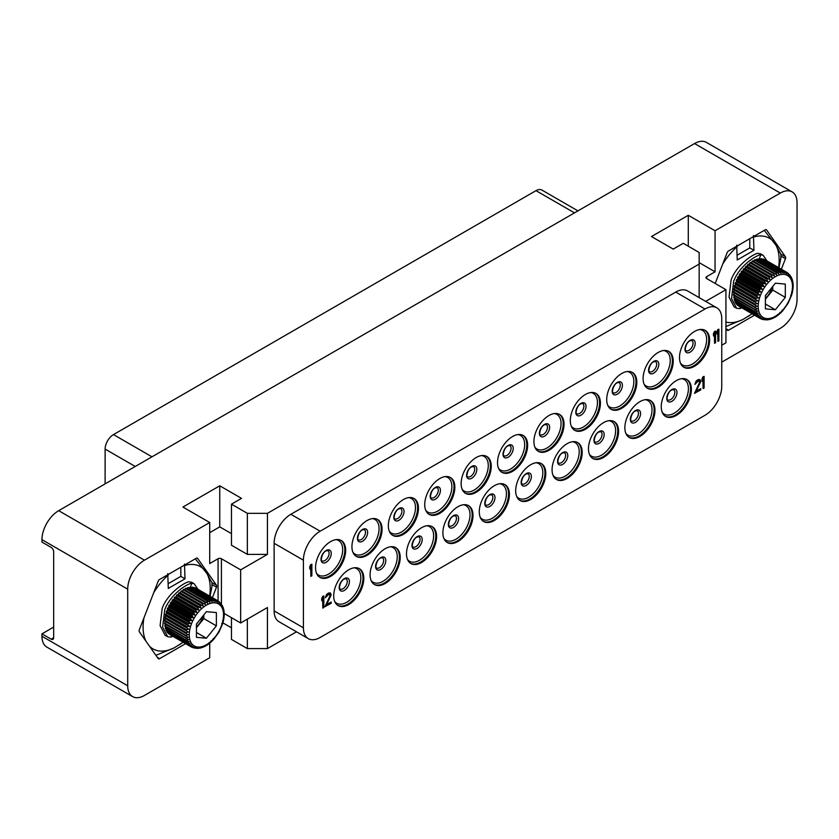 <?xml version="1.0" encoding="UTF-8"?>
<svg xmlns="http://www.w3.org/2000/svg" width="839" height="839" viewBox="0 0 839 839"><rect width="100%" height="100%" fill="white"/><g stroke="black" fill="none" stroke-linecap="round" stroke-linejoin="round"><path stroke-width="1.26" d="M494.339 520.484A21.3 12.302 -60 0 1 483.694 521.533A21.3 12.302 -60 0 1 480.422 504.47A21.3 12.302 -60 0 1 494.339 485.697A21.3 12.302 -60 0 1 504.994 484.648A21.3 12.302 -60 0 1 508.256 501.712A21.3 12.302 -60 0 1 494.339 520.484M274.133 543.284L274.133 610.907L303.414 627.813A23.66 13.665 120 0 0 308.312 638.647A23.66 13.665 120 0 0 320.141 637.472L705.012 415.274A23.66 13.665 120 0 0 721.75 386.286L721.75 318.663A23.66 13.665 120 0 0 716.852 307.829A23.66 13.665 120 0 0 705.012 309.004L320.141 531.202A23.66 13.665 120 0 0 303.414 560.19L274.133 543.284A23.66 13.665 -60 0 1 290.86 514.297L675.731 292.098L705.012 309.004M303.414 627.813L303.414 560.19M694.556 366.244A21.3 12.302 -60 0 1 683.911 367.304A21.3 12.302 -60 0 1 680.639 350.23A21.3 12.302 -60 0 1 694.556 331.468A21.3 12.302 -60 0 1 705.211 330.409A21.3 12.302 -60 0 1 708.473 347.472A21.3 12.302 -60 0 1 694.556 366.244M658.164 387.261A21.3 12.302 -60 0 1 647.509 388.31A21.3 12.302 -60 0 1 644.247 371.247A21.3 12.302 -60 0 1 658.164 352.474A21.3 12.302 -60 0 1 668.809 351.426A21.3 12.302 -60 0 1 672.07 368.489A21.3 12.302 -60 0 1 658.164 387.261M621.762 408.268A21.3 12.302 -60 0 1 611.117 409.327A21.3 12.302 -60 0 1 607.856 392.253A21.3 12.302 -60 0 1 621.762 373.491A21.3 12.302 -60 0 1 632.417 372.432A21.3 12.302 -60 0 1 635.679 389.506A21.3 12.302 -60 0 1 621.762 408.268M585.37 429.285A21.3 12.302 -60 0 1 574.725 430.334A21.3 12.302 -60 0 1 571.453 413.27A21.3 12.302 -60 0 1 585.37 394.498A21.3 12.302 -60 0 1 596.015 393.449A21.3 12.302 -60 0 1 599.287 410.512A21.3 12.302 -60 0 1 585.37 429.285M548.979 450.291A21.3 12.302 -60 0 1 538.323 451.351A21.3 12.302 -60 0 1 535.062 434.287A21.3 12.302 -60 0 1 548.979 415.515A21.3 12.302 -60 0 1 559.623 414.456A21.3 12.302 -60 0 1 562.885 431.529A21.3 12.302 -60 0 1 548.979 450.291M512.577 471.308A21.3 12.302 -60 0 1 501.932 472.357A21.3 12.302 -60 0 1 498.67 455.294A21.3 12.302 -60 0 1 512.577 436.532A21.3 12.302 -60 0 1 523.232 435.472A21.3 12.302 -60 0 1 526.493 452.536A21.3 12.302 -60 0 1 512.577 471.308M476.185 492.315A21.3 12.302 -60 0 1 465.54 493.374A21.3 12.302 -60 0 1 462.268 476.311A21.3 12.302 -60 0 1 476.185 457.538A21.3 12.302 -60 0 1 486.83 456.489A21.3 12.302 -60 0 1 490.102 473.553A21.3 12.302 -60 0 1 476.185 492.315M439.793 513.332A21.3 12.302 -60 0 1 429.138 514.391A21.3 12.302 -60 0 1 425.876 497.317A21.3 12.302 -60 0 1 439.793 478.555A21.3 12.302 -60 0 1 450.438 477.496A21.3 12.302 -60 0 1 453.7 494.559A21.3 12.302 -60 0 1 439.793 513.332M403.391 534.349A21.3 12.302 -60 0 1 392.746 535.397A21.3 12.302 -60 0 1 389.485 518.334A21.3 12.302 -60 0 1 403.391 499.562A21.3 12.302 -60 0 1 414.047 498.513A21.3 12.302 -60 0 1 417.308 515.576A21.3 12.302 -60 0 1 403.391 534.349M367 555.355A21.3 12.302 -60 0 1 356.344 556.414A21.3 12.302 -60 0 1 353.083 539.351A21.3 12.302 -60 0 1 367 520.579A21.3 12.302 -60 0 1 377.644 519.519A21.3 12.302 -60 0 1 380.916 536.593A21.3 12.302 -60 0 1 367 555.355M330.608 576.372A21.3 12.302 -60 0 1 319.953 577.421A21.3 12.302 -60 0 1 316.691 560.358A21.3 12.302 -60 0 1 330.608 541.595A21.3 12.302 -60 0 1 341.253 540.536A21.3 12.302 -60 0 1 344.514 557.599A21.3 12.302 -60 0 1 330.608 576.372M676.318 415.42A21.3 12.302 -60 0 1 665.673 416.469A21.3 12.302 -60 0 1 662.401 399.406A21.3 12.302 -60 0 1 676.318 380.644A21.3 12.302 -60 0 1 686.963 379.585A21.3 12.302 -60 0 1 690.235 396.648A21.3 12.302 -60 0 1 676.318 415.42M639.926 436.427A21.3 12.302 -60 0 1 629.271 437.486A21.3 12.302 -60 0 1 626.009 420.423A21.3 12.302 -60 0 1 639.926 401.65A21.3 12.302 -60 0 1 650.571 400.602A21.3 12.302 -60 0 1 653.833 417.665A21.3 12.302 -60 0 1 639.926 436.427M603.524 457.444A21.3 12.302 -60 0 1 592.879 458.503A21.3 12.302 -60 0 1 589.618 441.429A21.3 12.302 -60 0 1 603.524 422.667A21.3 12.302 -60 0 1 614.179 421.608A21.3 12.302 -60 0 1 617.441 438.671A21.3 12.302 -60 0 1 603.524 457.444M567.133 478.461A21.3 12.302 -60 0 1 556.477 479.509A21.3 12.302 -60 0 1 553.216 462.446A21.3 12.302 -60 0 1 567.133 443.674A21.3 12.302 -60 0 1 577.777 442.625A21.3 12.302 -60 0 1 581.049 459.688A21.3 12.302 -60 0 1 567.133 478.461M530.741 499.467A21.3 12.302 -60 0 1 520.086 500.526A21.3 12.302 -60 0 1 516.824 483.453A21.3 12.302 -60 0 1 530.741 464.691A21.3 12.302 -60 0 1 541.386 463.631A21.3 12.302 -60 0 1 544.647 480.705A21.3 12.302 -60 0 1 530.741 499.467M457.947 541.491A21.3 12.302 -60 0 1 447.292 542.55A21.3 12.302 -60 0 1 444.03 525.487A21.3 12.302 -60 0 1 457.947 506.714A21.3 12.302 -60 0 1 468.592 505.655A21.3 12.302 -60 0 1 471.864 522.728A21.3 12.302 -60 0 1 457.947 541.491M421.545 562.508A21.3 12.302 -60 0 1 410.9 563.567A21.3 12.302 -60 0 1 407.639 546.493A21.3 12.302 -60 0 1 421.545 527.731A21.3 12.302 -60 0 1 432.2 526.672A21.3 12.302 -60 0 1 435.462 543.735A21.3 12.302 -60 0 1 421.545 562.508M385.153 583.524A21.3 12.302 -60 0 1 374.509 584.573A21.3 12.302 -60 0 1 371.237 567.51A21.3 12.302 -60 0 1 385.153 548.737A21.3 12.302 -60 0 1 395.809 547.689A21.3 12.302 -60 0 1 399.07 564.752A21.3 12.302 -60 0 1 385.153 583.524M348.762 604.531A21.3 12.302 -60 0 1 338.107 605.59A21.3 12.302 -60 0 1 334.845 588.517A21.3 12.302 -60 0 1 348.762 569.754A21.3 12.302 -60 0 1 359.407 568.695A21.3 12.302 -60 0 1 362.668 585.769A21.3 12.302 -60 0 1 348.762 604.531M323.823 595.931L322.658 596.414L321.652 598.721L321.819 600.797L322.826 598.49L322.826 608.107L323.823 607.53L323.823 595.931L321.819 598.815L321.819 600.797M322.658 598.868L322.826 608.107M699.265 381.011L699.244 383.192L694.556 393.292L700.754 389.915L700.754 388.677L696.066 391.383L700.754 381.525L699.915 379.543L697.566 380.151L695.73 381.955L694.891 384.419L698.069 381.095L699.411 381.063L699.747 382.102L694.723 393.397M700.754 388.677L696.213 391.11M699.915 379.543L698.069 379.668L696.234 380.979L694.891 384.419M311.867 564.196L310.692 564.678L309.685 566.986L309.853 569.052L310.86 566.755L310.86 576.372L311.867 575.795L311.867 564.196L309.853 567.08L309.853 569.052M310.692 567.133L310.86 576.372M715.562 331.122L714.388 331.604L713.381 333.912L713.549 335.988L714.555 333.681L714.555 343.298L715.562 342.721L715.562 331.122L713.549 334.016L713.549 335.988M714.388 334.058L714.555 343.298M329.706 594.369L329.685 596.55L324.997 606.66L331.185 603.272L331.185 602.045L326.507 604.751L331.185 594.893L330.356 592.911L328.007 593.519L326.172 595.323L325.333 597.777L328.51 594.463L329.853 594.432L330.188 595.47L325.165 606.754M331.185 602.045L326.654 604.468M330.356 592.911L328.51 593.037L326.675 594.348L325.333 597.777M718.908 329.192L717.733 329.675L716.726 331.982L716.894 334.048L717.901 331.751L717.901 341.368L718.908 340.791L718.908 329.192L716.894 332.076L716.894 334.048M717.733 332.129L717.901 341.368M704.099 376.386L702.925 376.868L701.918 379.176L702.086 381.252L703.092 378.945L703.092 388.562L704.099 387.985L704.099 376.386L702.086 379.27L702.086 381.252M702.925 379.322L703.092 388.562M699.16 297.614L699.16 264.075L267.431 513.332L267.431 554.39L240.657 569.849L240.657 622.989L267.431 607.53L267.431 648.589L296.482 631.819M706.69 278.569A2.37 1.363 180 0 1 705.998 277.604A2.37 1.363 180 0 1 706.69 276.639L706.69 278.569L725.934 289.675L705.672 301.379M725.934 289.675L725.934 342.815L721.75 345.228M716.852 307.829L687.561 290.923A23.66 13.665 120 0 0 675.731 292.098M274.133 610.907A23.66 13.665 120 0 0 279.03 621.741L308.312 638.647M240.657 622.989L224.254 613.508M267.431 513.332L247.358 513.332L231.459 504.155L241.496 498.356L219.745 485.802L182.933 507.05L209.708 522.508L144.444 560.19A23.66 13.665 120 0 0 127.706 589.167L127.706 685.778A23.66 13.665 120 0 0 132.614 696.611A23.66 13.665 120 0 0 144.444 695.447L209.708 657.766L209.708 643.209M209.708 522.508L209.708 563.567L218.067 558.743A2.37 1.363 180 0 1 221.412 558.743L221.412 603.986M212.424 597.683L216.504 587.185A2.37 1.363 -60 0 0 216.504 585.244L197.658 558.449A2.37 1.363 -60 0 0 197.396 558.197A2.37 1.363 -60 0 0 196.211 558.313L159.609 579.445A2.37 1.363 -60 0 0 158.162 581.249L139.316 629.806A2.37 1.363 -60 0 0 139.316 631.736L158.162 658.542A2.37 1.363 -60 0 0 158.424 658.783A2.37 1.363 -60 0 0 159.609 658.667L185.587 643.67M132.614 696.611L46.848 647.1A23.66 13.665 -60 0 1 41.95 636.266L41.95 633.854L51.158 639.171L53.665 637.724M222.912 622.884L231.459 627.813M231.459 617.672L231.459 639.412L247.358 648.589L267.431 648.589M706.69 276.639L715.059 271.805L715.059 230.746L780.312 193.064A23.66 13.665 120 0 1 792.152 191.9A23.66 13.665 120 0 1 797.05 202.734L797.05 299.345A23.66 13.665 120 0 1 780.312 328.322L721.75 362.144M247.358 648.589L247.358 619.119M715.059 271.805L699.16 262.628M725.934 328.406L727.098 330.063A2.37 1.363 -60 0 0 727.361 330.314A2.37 1.363 -60 0 0 728.546 330.199L754.534 315.191M781.361 269.204L785.44 258.706L781.078 256.189M715.185 283.477L727.098 252.78A2.37 1.363 -60 0 1 728.546 250.976L765.147 229.844A2.37 1.363 -60 0 1 766.332 229.729A2.37 1.363 -60 0 1 766.605 229.97L785.44 256.776A2.37 1.363 -60 0 1 785.44 258.706M51.158 639.171A3.545 2.045 60 0 0 52.93 639.339A3.545 2.045 60 0 0 53.665 637.713L53.665 551.737A3.545 2.045 60 0 0 51.158 547.385L41.95 542.078L41.95 539.655A23.66 13.665 -60 0 1 58.688 510.678L694.556 143.553A23.66 13.665 -60 0 1 706.386 142.389L792.152 191.9M715.059 230.746L688.284 215.287L651.473 236.546L673.224 249.099L683.261 243.31L699.16 252.487L699.16 264.075M41.95 633.854L53.665 627.09M736.694 245.177L737.229 259.975L753.957 250.316L753.432 235.507M753.957 250.316L749.783 247.893L749.783 238.716M778.97 267.819L780.878 258.097L780.878 254.227L775.907 245.124L764.256 230.358M725.808 326.602L742.935 319.47L752.101 313.796M737.229 255.14L749.783 247.893M725.934 322.071A47.477 27.414 120 0 0 742.935 319.47M737.229 246.582A47.477 27.414 120 0 0 722.652 264.233M773.254 241.349A47.477 27.414 120 0 0 753.957 236.923M778.561 267.589A47.477 27.414 120 0 0 775.907 245.124M748.252 316.408A47.477 27.414 120 0 0 751.943 313.702M740.512 307.095L739.914 308.626L736.6 308.259L734.041 306.78L729.028 297.142L731.136 279.786C736.789 264.621 753.013 254.165 757.722 253.305L760.774 253.913M736.6 308.259L731.535 298.558L733.674 281.254C739.484 265.722 756.149 255.098 760.816 254.752L759.295 258.695M767.035 260.929L763.071 255.224L760.816 254.752M739.914 308.626L741.791 307.84M738.719 306.067A26.628 15.375 -60 0 1 738.614 306.004L760.753 318.778A26.628 15.375 -60 0 1 760.365 318.568A26.628 15.375 -60 0 1 760.26 318.505L761.781 317.95L759.138 317.708L737.387 305.155A26.628 15.375 -60 0 1 736.957 304.777L737.02 304.326M764.686 259.786L764.843 259.681A26.628 15.375 -60 0 1 765.231 259.891A26.628 15.375 -60 0 1 765.336 259.954L786.888 272.392M763.029 258.989A26.628 15.375 -60 0 1 763.584 259.146L785.335 271.71A26.628 15.375 120 0 0 784.78 271.542L762.641 259.303M761.036 258.664A26.628 15.375 -60 0 1 761.634 258.716L783.385 271.28A26.628 15.375 120 0 0 782.787 271.228L761.036 258.664L760.47 259.209M758.896 258.727A26.628 15.375 -60 0 1 759.536 258.674L781.287 271.228A26.628 15.375 120 0 0 780.648 271.291L758.896 258.727L758.204 259.524M756.652 259.178A26.628 15.375 -60 0 1 757.323 259.01L779.074 271.563A26.628 15.375 120 0 0 778.403 271.742L756.652 259.178L755.876 260.216M754.334 259.996A26.628 15.375 -60 0 1 755.016 259.723L776.767 272.276A26.628 15.375 120 0 0 776.085 272.56L754.334 259.996L753.506 261.286M759.138 317.708A26.628 15.375 -60 0 1 758.708 317.331L760.386 316.712L757.753 316.303L736.023 303.749L736.118 301.83M757.753 316.303A26.628 15.375 -60 0 1 757.397 315.821L759.211 315.16L756.621 314.562L735.1 302.134L735.352 300.068M756.621 314.562A26.628 15.375 -60 0 1 756.338 313.996L758.299 313.304L755.761 312.517L734.335 300.152L734.775 297.992M755.761 312.517A26.628 15.375 -60 0 1 755.561 311.867L757.638 311.185L733.789 297.855L734.419 295.643M755.173 310.21A26.628 15.375 -60 0 1 755.058 309.486L757.271 308.836L733.475 295.307L734.293 293.084L733.464 291.699L734.44 290.357L733.789 288.742L734.87 287.504L734.209 286.602L735.583 284.599L735.048 283.54L736.569 281.684L736.579 279.607L737.827 278.8L737.607 277.499L739.337 275.989L739.274 274.605L741.057 273.304L741.162 271.846L742.955 270.766L743.847 268.553L744.98 268.428L746.049 266.246L747.077 266.288L747.643 264.757L749.206 264.379L749.877 262.869L751.293 262.722L752.688 260.814L774.418 273.357A26.628 15.375 120 0 0 773.726 273.745L752.069 261.233M776.085 272.56L776.641 274.804L774.418 273.357M778.403 271.742L778.875 273.902L776.767 272.276M780.648 271.291L781.046 273.346L779.074 271.563M782.787 271.228L783.123 273.147L781.287 271.228M784.78 271.542L785.084 273.325L783.385 271.28M787.622 272.958L788.492 274.752L787.097 272.518A26.628 15.375 120 0 0 786.992 272.455A26.628 15.375 120 0 0 786.604 272.245L786.877 273.86L785.335 271.71M786.604 272.245L764.843 259.681M787.108 272.528L765.231 259.891M788.209 273.304L789.898 275.989L789.478 274.647M789.593 274.72L789.898 275.989M791.062 277.541L789.96 275.192M791.985 279.397L791.24 276.912M792.635 281.516L792.173 279.03M793.012 283.865L792.792 281.348M792.467 286.089L793.107 286.414L793.128 283.834M792.163 288.962L792.918 289.119L793.18 286.477M791.565 291.951L792.446 291.941L792.949 289.235M790.695 294.992L791.701 294.825L792.446 292.087M782.567 310.986L788.094 303.278L791.68 294.992M780.459 313.136L782.451 311.091L782.095 310.094M778.256 315.044L780.333 313.22L779.913 312.423M775.991 316.67L778.131 315.076L777.638 314.468M773.684 318.002L775.886 316.649L775.299 316.23M773.631 317.897L771.356 319.009M771.398 318.81L769.038 319.68M769.227 319.355L766.731 319.995M767.15 319.554L764.57 319.795M762.578 319.47L765.189 319.376L763.909 319.701M765.189 319.376L763.962 319.732M762.599 319.491L761.539 319.03M760.753 318.778L763.396 318.841L762.022 319.302M760.26 318.505L738.509 305.941M758.708 317.331L736.957 304.777M757.397 315.821L735.74 303.319M756.338 313.996L734.859 301.589M755.561 311.867L734.156 299.513M755.058 309.486L733.674 297.132M733.422 292.538L757.166 306.287L754.859 306.885L733.433 294.51M757.166 306.287L734.293 293.084M733.664 289.623L757.355 303.582L754.953 304.106L733.464 291.699M757.355 303.582L734.44 290.357M734.209 286.602L757.827 300.761L755.341 301.191L733.789 288.742M757.827 300.761L734.87 287.504M735.048 283.54L756.663 296.02L758.571 297.876L756.012 298.181L734.419 285.711M758.571 297.876L735.583 284.599M773.726 273.745L774.387 276.052L772.058 274.793A26.628 15.375 120 0 0 771.366 275.265L772.142 277.625L769.72 276.545A26.628 15.375 120 0 0 769.038 277.111L769.94 279.481L767.444 278.6A26.628 15.375 120 0 0 766.794 279.251L767.832 281.61L765.262 280.918A26.628 15.375 120 0 0 764.654 281.642L765.829 283.981L763.217 283.467A26.628 15.375 120 0 0 762.651 284.253L763.972 286.529L761.34 286.214A26.628 15.375 120 0 0 760.826 287.043L762.294 289.245L759.652 289.098A26.628 15.375 120 0 0 759.201 289.969L760.826 292.066L758.194 292.087A26.628 15.375 120 0 0 757.806 292.979L759.578 294.961L756.977 295.129L735.352 282.649M759.578 294.961L736.569 281.684M757.806 292.979L736.191 280.488M758.194 292.087L736.579 279.607M760.826 292.066L737.827 278.8M759.201 289.969L737.607 277.499M759.652 289.098L738.068 276.639M762.294 289.245L739.337 275.989M760.826 287.043L739.274 274.605M761.34 286.214L739.809 273.787M763.972 286.529L741.057 273.304M762.651 284.253L741.162 271.846M763.217 283.467L741.749 271.081M765.829 283.981L742.955 270.766M764.654 281.642L743.228 269.277M765.262 280.918L743.847 268.553M767.832 281.61L744.98 268.428M766.794 279.251L745.399 266.896M767.444 278.6L746.049 266.246M769.94 279.481L747.077 266.288M769.038 277.111L747.643 264.757M769.72 276.545L748.294 264.18M772.142 277.625L749.206 264.379M771.366 275.265L749.877 262.869M772.058 274.793L750.527 262.355M774.387 276.052L751.293 262.722M785.304 297.363L785.304 284.085L775.351 283.194L765.399 295.59L765.399 308.857L775.351 309.748L785.304 297.363L772.761 290.116L772.761 286.424M775.351 309.748L765.399 304.001M765.399 299.282L772.761 290.116M771.932 287.452A13.602 7.855 -60 0 1 771.135 289.969A13.602 7.855 -60 0 1 765.399 298.432M765.399 295.758A13.602 7.855 120 0 0 767.328 293.189M105.116 483.862L105.116 449.085A11.83 6.827 -60 0 1 113.485 434.592L536.006 190.652A11.83 6.827 -60 0 1 541.921 190.065L577.956 210.872M167.758 573.645L168.293 588.443L185.02 578.784L184.486 563.986M185.02 578.784L180.836 576.372L180.836 567.195M210.023 596.298L211.942 586.566L211.942 582.706L206.971 573.603L195.319 558.837M155.897 655.322L173.998 647.949L183.164 642.265M168.293 583.619L180.836 576.372M149.552 646.292A47.477 27.414 120 0 0 173.998 647.949M143.962 617.861A47.477 27.414 120 0 0 145.944 641.164M168.293 575.061A47.477 27.414 120 0 0 153.715 592.712M204.307 569.828A47.477 27.414 120 0 0 185.02 565.392M209.624 596.057A47.477 27.414 120 0 0 206.971 573.603M179.315 644.876A47.477 27.414 120 0 0 182.996 642.171M171.565 635.574L170.978 637.095L167.664 636.738L165.094 635.259L160.092 625.611L162.189 608.265C167.842 593.1 184.077 582.633 188.785 581.784L191.837 582.381M167.664 636.738L162.598 627.027L164.738 609.722C170.537 594.19 187.202 583.577 191.879 583.231L190.348 587.164M198.088 589.408L194.134 583.703L191.879 583.231M170.978 637.095L172.844 636.308M169.782 634.536A26.628 15.375 -60 0 1 169.677 634.483L191.816 647.247A26.628 15.375 -60 0 1 191.428 647.037A26.628 15.375 -60 0 1 191.323 646.974L192.844 646.418L190.201 646.187L168.45 633.623A26.628 15.375 -60 0 1 168.02 633.246L168.083 632.805M195.749 588.265L195.907 588.16A26.628 15.375 -60 0 1 196.295 588.37A26.628 15.375 -60 0 1 196.399 588.433L217.941 600.871M194.092 587.457A26.628 15.375 -60 0 1 194.638 587.625L216.389 600.179A26.628 15.375 120 0 0 215.843 600.021L193.704 587.772M192.1 587.143A26.628 15.375 -60 0 1 192.697 587.195L214.448 599.749A26.628 15.375 120 0 0 213.851 599.696L192.1 587.143L191.533 587.688M189.96 587.206A26.628 15.375 -60 0 1 190.6 587.143L212.351 599.707A26.628 15.375 120 0 0 211.711 599.77L189.96 587.206L189.268 587.992M187.716 587.657A26.628 15.375 -60 0 1 188.376 587.478L210.128 600.042A26.628 15.375 120 0 0 209.467 600.21L187.716 587.657L186.929 588.695M185.388 588.475A26.628 15.375 -60 0 1 186.08 588.191L207.831 600.755A26.628 15.375 120 0 0 207.149 601.039L185.388 588.475L184.559 589.765M190.201 646.187A26.628 15.375 -60 0 1 189.771 645.81L191.439 645.191L188.817 644.771L167.087 632.228L167.181 630.299M188.817 644.771A26.628 15.375 -60 0 1 188.46 644.3L190.275 643.628L187.684 643.031L166.153 630.603L166.416 628.537M187.684 643.031A26.628 15.375 -60 0 1 187.401 642.464L189.352 641.783L186.824 640.996L165.398 628.621L165.839 626.46M186.824 640.996A26.628 15.375 -60 0 1 186.615 640.346L188.702 639.664L164.843 626.334L165.472 624.122M186.237 638.678A26.628 15.375 -60 0 1 186.122 637.965L188.324 637.315L164.538 623.776L165.356 621.552L164.528 620.178L165.503 618.825L164.853 617.221L165.933 615.983L165.262 615.081L166.636 613.078L166.416 611.128L167.632 610.152L167.632 608.086L168.891 607.268L168.67 605.968L170.401 604.468L170.338 603.073L172.121 601.773L172.226 600.325L174.019 599.245L174.911 597.032L176.043 596.896L177.113 594.725L178.141 594.757L178.697 593.236L180.259 592.848L180.941 591.338L182.357 591.191L183.741 589.282L205.482 601.836A26.628 15.375 120 0 0 204.789 602.213L183.122 589.712M207.149 601.039L207.705 603.283L205.482 601.836M209.467 600.21L209.939 602.371L207.831 600.755M211.711 599.77L212.11 601.815L210.128 600.042M213.851 599.696L214.186 601.626L212.351 599.707M215.843 600.021L216.137 601.804L214.448 599.749M218.675 601.437L219.556 603.231L218.15 600.986A26.628 15.375 120 0 0 218.046 600.923A26.628 15.375 120 0 0 217.658 600.714L217.941 602.339L216.389 600.179M217.658 600.714L195.907 588.16M196.295 588.37L218.15 600.986M219.273 601.773L220.951 604.468L220.542 603.126M220.657 603.189L220.951 604.468M222.125 606.02L221.014 603.671M223.038 607.866L222.304 605.391M223.688 609.984L223.226 607.499M224.065 612.334L223.856 609.817M223.52 614.557L224.16 614.882L224.191 612.313M223.216 617.441L223.971 617.588L224.244 614.945M222.629 620.43L223.51 620.409L224.013 617.703M221.748 623.461L222.765 623.304L223.51 620.556M213.63 639.454L218.948 632.113L222.744 623.461M211.522 641.615L213.505 639.559L213.148 638.573M209.32 643.523L211.397 641.688L210.977 640.891M207.044 645.149L209.194 643.555L208.701 642.947M204.737 646.47L206.95 645.118L206.363 644.698M204.695 646.366L202.419 647.488M202.461 647.278L200.102 648.159M200.29 647.834L197.794 648.474M198.203 648.023L195.623 648.264M191.816 647.247L194.459 647.309L193.085 647.781L196.253 647.855L194.963 648.18M196.253 647.855L195.026 648.211M191.323 646.974L169.572 634.42M189.771 645.81L168.02 633.246M188.46 644.3L166.793 631.788M187.401 642.464L165.912 630.058M186.615 640.346L165.22 627.981M186.122 637.965L164.727 625.611M164.486 621.017L188.23 634.766L185.922 635.364L164.496 622.989M188.23 634.766L165.356 621.552M164.727 618.091L188.418 632.061L186.006 632.575L164.528 620.178M188.418 632.061L165.503 618.825M165.262 615.081L188.89 629.24L186.394 629.659L164.853 617.221M188.89 629.24L165.933 615.983M166.112 612.019L187.726 624.499L189.635 626.345L187.076 626.66L165.482 614.19M189.635 626.345L166.636 613.078M204.789 602.213L205.45 604.531L203.111 603.262A26.628 15.375 120 0 0 202.43 603.744L203.206 606.094L200.773 605.024A26.628 15.375 120 0 0 200.102 605.59L201.003 607.96L198.497 607.069A26.628 15.375 120 0 0 197.857 607.73L198.885 610.089L196.326 609.397A26.628 15.375 120 0 0 195.707 610.121L196.892 612.449L194.281 611.946A26.628 15.375 120 0 0 193.715 612.732L195.036 615.008L192.404 614.683A26.628 15.375 120 0 0 191.89 615.522L193.358 617.724L190.715 617.577A26.628 15.375 120 0 0 190.264 618.437L191.879 620.545L189.247 620.566A26.628 15.375 120 0 0 188.869 621.447L190.631 623.44L188.03 623.608L166.416 611.128M190.631 623.44L167.632 610.152M188.869 621.447L167.244 608.967M189.247 620.566L167.632 608.086M191.879 620.545L168.891 607.268M190.264 618.437L168.67 605.968M190.715 617.577L169.132 605.108M193.358 617.724L170.401 604.468M191.89 615.522L170.338 603.073M192.404 614.683L170.873 602.255M195.036 615.008L172.121 601.773M193.715 612.732L172.226 600.325M194.281 611.946L172.813 599.549M196.892 612.449L174.019 599.245M195.707 610.121L174.281 597.746M196.326 609.397L174.911 597.032M198.885 610.089L176.043 596.896M197.857 607.73L176.463 595.375M198.497 607.069L177.113 594.725M201.003 607.96L178.141 594.757M200.102 605.59L178.697 593.236M200.773 605.024L179.357 592.649M203.206 606.094L180.259 592.848M202.43 603.744L180.941 591.338M203.111 603.262L181.591 590.834M205.45 604.531L182.357 591.191M216.368 625.842L216.368 612.564L206.415 611.673L196.452 624.059L196.452 637.336L206.415 638.227L216.368 625.842L203.814 618.595L203.814 614.903M206.415 638.227L196.452 632.48M196.452 627.75L203.814 618.595M202.996 615.92A13.602 7.855 -60 0 1 202.199 618.448A13.602 7.855 -60 0 1 196.452 626.901M196.452 624.226A13.602 7.855 120 0 0 198.382 621.657M688.284 215.287L688.284 246.205M267.431 554.39L247.358 554.39L231.459 545.214L231.459 504.155M247.358 513.332L247.358 554.39M240.657 569.849L221.412 558.743M231.459 533.625L219.745 526.861L209.708 532.65M219.745 485.802L219.745 526.861M489.871 506.42A7.236 4.174 120 0 0 494.989 497.558A7.236 4.174 120 0 0 489.871 494.611A7.236 4.174 -60 0 0 484.764 503.463A7.236 4.174 -60 0 0 489.871 506.42M488.665 504.648A5.915 3.419 120 0 0 492.524 499.436A5.915 3.419 120 0 0 491.623 494.695L489.546 495.073C484.533 497.884 484.533 507.375 485.708 504.942A5.915 3.419 -60 0 0 488.665 504.648M499.729 483.746A19.979 11.536 120 0 1 505.886 498.523A19.979 11.536 120 0 1 492.294 518.229A19.979 11.536 -60 0 1 480.275 517.432M483.285 521.281A21.3 12.302 -60 0 0 493.5 520.002A21.3 12.302 120 0 0 507.301 501.617A21.3 12.302 120 0 0 504.564 484.418M218.067 558.743L218.067 600.934M127.706 685.778L41.95 636.266M780.312 193.064L694.556 143.553M58.688 510.678L144.444 560.19M41.95 539.655L127.706 589.167M728.546 330.199L726.259 328.878M785.44 256.776L780.836 254.112M766.605 229.97L765.986 229.613M754.89 307.661A26.628 15.375 -60 0 1 754.859 306.885M754.89 304.935A26.628 15.375 -60 0 1 754.953 304.106M755.194 302.05A26.628 15.375 -60 0 1 755.341 301.191M755.792 299.062A26.628 15.375 -60 0 1 756.012 298.181M756.663 296.02A26.628 15.375 -60 0 1 756.977 295.129M790.202 297.803A24.258 14.001 120 0 0 783.93 274.374A24.258 14.001 120 0 0 760.501 295.15A24.258 14.001 -60 0 0 766.773 318.579A24.258 14.001 -60 0 0 790.202 297.803M536.006 190.652L574.495 212.875M113.485 434.592L151.974 456.815M105.116 449.085L135.236 466.474M324.924 560.536A5.915 3.419 -60 0 1 321.966 560.83C320.792 563.263 320.802 553.771 325.815 550.961L327.881 550.583A5.915 3.419 120 0 1 328.794 555.324A5.915 3.419 120 0 1 324.924 560.536M326.14 562.308A7.236 4.174 120 0 0 331.248 553.446A7.236 4.174 120 0 0 326.14 550.499A7.236 4.174 -60 0 0 321.022 559.351A7.236 4.174 -60 0 0 326.14 562.308M335.988 539.634A19.979 11.536 120 0 1 342.144 554.411A19.979 11.536 120 0 1 328.552 574.117A19.979 11.536 -60 0 1 316.544 573.32M319.544 577.169A21.3 12.302 -60 0 0 329.769 575.89A21.3 12.302 120 0 0 343.56 557.505A21.3 12.302 120 0 0 340.823 540.306M361.326 539.519A5.915 3.419 -60 0 1 358.368 539.813C357.194 542.246 357.194 532.755 362.207 529.944L364.283 529.566A5.915 3.419 120 0 1 365.185 534.307A5.915 3.419 120 0 1 361.326 539.519M362.532 541.291A7.236 4.174 120 0 0 367.65 532.44A7.236 4.174 120 0 0 362.532 529.482A7.236 4.174 -60 0 0 357.424 538.344A7.236 4.174 -60 0 0 362.532 541.291M372.39 518.617A19.979 11.536 120 0 1 378.536 533.405A19.979 11.536 120 0 1 364.955 553.1A19.979 11.536 -60 0 1 352.936 552.314M355.935 556.152A21.3 12.302 -60 0 0 366.161 554.873A21.3 12.302 120 0 0 379.962 536.488A21.3 12.302 120 0 0 377.225 519.299M397.717 518.512A5.915 3.419 -60 0 1 394.76 518.806C393.585 521.239 393.585 511.748 398.609 508.937L400.675 508.549A5.915 3.419 120 0 1 401.577 513.29A5.915 3.419 120 0 1 397.717 518.512M398.934 520.285A7.236 4.174 120 0 0 404.041 511.423A7.236 4.174 120 0 0 398.934 508.476A7.236 4.174 -60 0 0 393.816 517.327A7.236 4.174 -60 0 0 398.934 520.285M408.782 497.6A19.979 11.536 120 0 1 414.938 512.388A19.979 11.536 120 0 1 401.346 532.083A19.979 11.536 -60 0 1 389.327 531.297M392.337 535.146A21.3 12.302 -60 0 0 402.552 533.866A21.3 12.302 120 0 0 416.354 515.471A21.3 12.302 120 0 0 413.617 498.282M434.109 497.496A5.915 3.419 -60 0 1 431.152 497.789C429.977 500.222 429.988 490.731 435.001 487.92L437.067 487.543A5.915 3.419 120 0 1 437.979 492.283A5.915 3.419 120 0 1 434.109 497.496M435.326 499.268A7.236 4.174 120 0 0 440.433 490.416A7.236 4.174 120 0 0 435.326 487.459A7.236 4.174 -60 0 0 430.208 496.321A7.236 4.174 -60 0 0 435.326 499.268M445.173 476.594A19.979 11.536 120 0 1 451.33 491.381A19.979 11.536 120 0 1 437.738 511.077A19.979 11.536 -60 0 1 425.73 510.28M428.729 514.129A21.3 12.302 -60 0 0 438.954 512.849A21.3 12.302 120 0 0 452.745 494.465A21.3 12.302 120 0 0 450.008 477.265M470.511 476.479A5.915 3.419 -60 0 1 467.554 476.772C466.379 479.216 466.379 469.714 471.392 466.914L473.469 466.526A5.915 3.419 120 0 1 474.371 471.266A5.915 3.419 120 0 1 470.511 476.479M471.717 478.261A7.236 4.174 120 0 0 476.835 469.4A7.236 4.174 120 0 0 471.717 466.453A7.236 4.174 -60 0 0 466.61 475.304A7.236 4.174 -60 0 0 471.717 478.261M481.576 455.577A19.979 11.536 120 0 1 487.732 470.364A19.979 11.536 120 0 1 474.14 490.06A19.979 11.536 -60 0 1 462.121 489.273M465.121 493.122A21.3 12.302 -60 0 0 475.346 491.832A21.3 12.302 120 0 0 489.147 473.448A21.3 12.302 120 0 0 486.41 456.259M506.903 455.472A5.915 3.419 -60 0 1 503.945 455.766C502.771 458.199 502.771 448.708 507.794 445.897L509.86 445.519A5.915 3.419 120 0 1 510.773 450.26A5.915 3.419 120 0 1 506.903 455.472M508.119 457.245A7.236 4.174 120 0 0 513.227 448.383A7.236 4.174 120 0 0 508.119 445.436A7.236 4.174 -60 0 0 503.001 454.287A7.236 4.174 -60 0 0 508.119 457.245M517.967 434.571A19.979 11.536 120 0 1 524.123 449.347A19.979 11.536 120 0 1 510.532 469.053A19.979 11.536 -60 0 1 498.513 468.256M501.523 472.105A21.3 12.302 -60 0 0 511.748 470.826A21.3 12.302 120 0 0 525.539 452.441A21.3 12.302 120 0 0 522.802 435.242M543.294 434.455A5.915 3.419 -60 0 1 540.337 434.749C539.173 437.182 539.173 427.691 544.186 424.88L546.252 424.503A5.915 3.419 120 0 1 547.164 429.243A5.915 3.419 120 0 1 543.294 434.455M544.511 436.228A7.236 4.174 120 0 0 549.629 427.376A7.236 4.174 120 0 0 544.511 424.419A7.236 4.174 -60 0 0 539.393 433.281A7.236 4.174 -60 0 0 544.511 436.228M554.359 413.554A19.979 11.536 120 0 1 560.515 428.341A19.979 11.536 120 0 1 546.923 448.036A19.979 11.536 -60 0 1 534.915 447.25M537.914 451.088A21.3 12.302 -60 0 0 548.14 449.809A21.3 12.302 120 0 0 561.941 431.424A21.3 12.302 120 0 0 559.194 414.235M579.697 413.449A5.915 3.419 -60 0 1 576.739 413.742C575.564 416.175 575.564 406.684 580.578 403.874L582.654 403.486A5.915 3.419 120 0 1 583.556 408.236A5.915 3.419 120 0 1 579.697 413.449M580.903 415.221A7.236 4.174 120 0 0 586.021 406.359A7.236 4.174 120 0 0 580.903 403.412A7.236 4.174 -60 0 0 575.795 412.264A7.236 4.174 -60 0 0 580.903 415.221M590.761 392.537A19.979 11.536 120 0 1 596.917 407.324A19.979 11.536 120 0 1 583.325 427.02A19.979 11.536 -60 0 1 571.307 426.233M574.316 430.082A21.3 12.302 -60 0 0 584.531 428.802A21.3 12.302 120 0 0 598.333 410.407A21.3 12.302 120 0 0 595.596 393.218M616.088 392.432A5.915 3.419 -60 0 1 613.131 392.725C611.956 395.159 611.956 385.667 616.98 382.857L619.046 382.479A5.915 3.419 120 0 1 619.958 387.219A5.915 3.419 120 0 1 616.088 392.432M617.305 394.204A7.236 4.174 120 0 0 622.412 385.353A7.236 4.174 120 0 0 617.305 382.395A7.236 4.174 -60 0 0 612.187 391.257A7.236 4.174 -60 0 0 617.305 394.204M627.153 371.53A19.979 11.536 120 0 1 633.309 386.318A19.979 11.536 120 0 1 619.717 406.013A19.979 11.536 -60 0 1 607.698 405.216M610.708 409.065A21.3 12.302 -60 0 0 620.933 407.785A21.3 12.302 120 0 0 634.724 389.401A21.3 12.302 120 0 0 631.987 372.212M652.48 371.415A5.915 3.419 -60 0 1 649.522 371.708C648.358 374.152 648.358 364.65 653.371 361.85L655.448 361.462A5.915 3.419 120 0 1 656.35 366.203A5.915 3.419 120 0 1 652.48 371.415M653.696 373.198A7.236 4.174 120 0 0 658.814 364.336A7.236 4.174 120 0 0 653.696 361.389A7.236 4.174 -60 0 0 648.578 370.24A7.236 4.174 -60 0 0 653.696 373.198M663.555 350.513A19.979 11.536 120 0 1 669.7 365.301A19.979 11.536 120 0 1 656.108 384.996A19.979 11.536 -60 0 1 644.1 384.21M647.1 388.058A21.3 12.302 -60 0 0 657.325 386.769A21.3 12.302 120 0 0 671.127 368.384A21.3 12.302 120 0 0 668.389 351.195M688.882 350.408A5.915 3.419 -60 0 1 685.924 350.702C684.75 353.135 684.75 343.644 689.763 340.833L691.839 340.456A5.915 3.419 120 0 1 692.741 345.196A5.915 3.419 120 0 1 688.882 350.408M690.088 352.181A7.236 4.174 120 0 0 695.206 343.319A7.236 4.174 120 0 0 690.088 340.372A7.236 4.174 -60 0 0 684.981 349.223A7.236 4.174 -60 0 0 690.088 352.181M699.946 329.507A19.979 11.536 120 0 1 706.102 344.284A19.979 11.536 120 0 1 692.511 363.99A19.979 11.536 -60 0 1 680.492 363.193M683.502 367.042A21.3 12.302 -60 0 0 693.717 365.762A21.3 12.302 120 0 0 707.518 347.377A21.3 12.302 120 0 0 704.781 330.178M343.078 588.695A5.915 3.419 -60 0 1 340.12 588.988C338.956 591.422 338.956 581.93 343.969 579.12L346.035 578.742A5.915 3.419 120 0 1 346.947 583.483A5.915 3.419 120 0 1 343.078 588.695M344.294 590.467A7.236 4.174 120 0 0 349.412 581.616A7.236 4.174 120 0 0 344.294 578.658A7.236 4.174 -60 0 0 339.176 587.52A7.236 4.174 -60 0 0 344.294 590.467M354.152 567.793A19.979 11.536 120 0 1 360.298 582.581A19.979 11.536 120 0 1 346.706 602.276A19.979 11.536 -60 0 1 334.698 601.479M337.698 605.328A21.3 12.302 -60 0 0 347.923 604.049A21.3 12.302 120 0 0 361.724 585.664A21.3 12.302 120 0 0 358.977 568.475M379.48 567.688A5.915 3.419 -60 0 1 376.522 567.972C375.348 570.415 375.348 560.924 380.361 558.113L382.437 557.725A5.915 3.419 120 0 1 383.339 562.466A5.915 3.419 120 0 1 379.48 567.688M380.686 569.461A7.236 4.174 120 0 0 385.804 560.599A7.236 4.174 120 0 0 380.686 557.652A7.236 4.174 -60 0 0 375.578 566.503A7.236 4.174 -60 0 0 380.686 569.461M390.544 546.776A19.979 11.536 120 0 1 396.7 561.564A19.979 11.536 120 0 1 383.108 581.259A19.979 11.536 -60 0 1 371.09 580.473M374.1 584.322A21.3 12.302 -60 0 0 384.314 583.042A21.3 12.302 120 0 0 398.116 564.647A21.3 12.302 120 0 0 395.379 547.458M415.871 546.671A5.915 3.419 -60 0 1 412.914 546.965C411.739 549.398 411.739 539.907 416.763 537.096L418.829 536.719A5.915 3.419 120 0 1 419.741 541.459A5.915 3.419 120 0 1 415.871 546.671M417.088 548.444A7.236 4.174 120 0 0 422.195 539.592A7.236 4.174 120 0 0 417.088 536.635A7.236 4.174 -60 0 0 411.97 545.497A7.236 4.174 -60 0 0 417.088 548.444M426.936 525.77A19.979 11.536 120 0 1 433.092 540.557A19.979 11.536 120 0 1 419.5 560.253A19.979 11.536 -60 0 1 407.492 559.456M410.491 563.305A21.3 12.302 -60 0 0 420.717 562.025A21.3 12.302 120 0 0 434.508 543.641A21.3 12.302 120 0 0 431.77 526.441M452.263 525.654A5.915 3.419 -60 0 1 449.305 525.948C448.141 528.392 448.141 518.89 453.154 516.079L455.231 515.702A5.915 3.419 120 0 1 456.133 520.442A5.915 3.419 120 0 1 452.263 525.654M453.48 527.427A7.236 4.174 120 0 0 458.597 518.575A7.236 4.174 120 0 0 453.48 515.618A7.236 4.174 -60 0 0 448.362 524.48A7.236 4.174 -60 0 0 453.48 527.427M463.338 504.753A19.979 11.536 120 0 1 469.483 519.54A19.979 11.536 120 0 1 455.892 539.236A19.979 11.536 -60 0 1 443.883 538.449M446.883 542.298A21.3 12.302 -60 0 0 457.108 541.008A21.3 12.302 120 0 0 470.91 522.624A21.3 12.302 120 0 0 468.172 505.435M525.057 483.631A5.915 3.419 -60 0 1 522.099 483.925C520.925 486.358 520.925 476.867 525.948 474.056L528.014 473.678A5.915 3.419 120 0 1 528.927 478.419A5.915 3.419 120 0 1 525.057 483.631M526.273 485.403A7.236 4.174 120 0 0 531.381 476.552A7.236 4.174 120 0 0 526.273 473.595A7.236 4.174 -60 0 0 521.155 482.456A7.236 4.174 -60 0 0 526.273 485.403M536.121 462.729A19.979 11.536 120 0 1 542.277 477.517A19.979 11.536 120 0 1 528.685 497.212A19.979 11.536 -60 0 1 516.677 496.426M519.677 500.264A21.3 12.302 -60 0 0 529.902 498.985A21.3 12.302 120 0 0 543.693 480.6A21.3 12.302 120 0 0 540.956 463.411M561.459 462.625A5.915 3.419 -60 0 1 558.501 462.908C557.327 465.351 557.327 455.86 562.34 453.05L564.416 452.661A5.915 3.419 120 0 1 565.318 457.402A5.915 3.419 120 0 1 561.459 462.625M562.665 464.397A7.236 4.174 120 0 0 567.783 455.535A7.236 4.174 120 0 0 562.665 452.588A7.236 4.174 -60 0 0 557.557 461.44A7.236 4.174 -60 0 0 562.665 464.397M572.523 441.713A19.979 11.536 120 0 1 578.669 456.5A19.979 11.536 120 0 1 565.087 476.195A19.979 11.536 -60 0 1 553.069 475.409M556.068 479.258A21.3 12.302 -60 0 0 566.294 477.978A21.3 12.302 120 0 0 580.095 459.583A21.3 12.302 120 0 0 577.358 442.394M597.85 441.608A5.915 3.419 -60 0 1 594.893 441.901C593.718 444.334 593.718 434.843 598.742 432.033L600.808 431.655A5.915 3.419 120 0 1 601.71 436.395A5.915 3.419 120 0 1 597.85 441.608M599.067 443.38A7.236 4.174 120 0 0 604.174 434.529A7.236 4.174 120 0 0 599.067 431.571A7.236 4.174 -60 0 0 593.949 440.433A7.236 4.174 -60 0 0 599.067 443.38M608.915 420.706A19.979 11.536 120 0 1 615.071 435.493A19.979 11.536 120 0 1 601.479 455.189A19.979 11.536 -60 0 1 589.46 454.392M592.47 458.241A21.3 12.302 -60 0 0 602.685 456.961A21.3 12.302 120 0 0 616.487 438.577A21.3 12.302 120 0 0 613.749 421.377M634.242 420.591A5.915 3.419 -60 0 1 631.285 420.884C630.11 423.328 630.12 413.826 635.133 411.026L637.2 410.638A5.915 3.419 120 0 1 638.112 415.378A5.915 3.419 120 0 1 634.242 420.591M635.459 422.363A7.236 4.174 120 0 0 640.566 413.512A7.236 4.174 120 0 0 635.459 410.554A7.236 4.174 -60 0 0 630.341 419.416A7.236 4.174 -60 0 0 635.459 422.363M645.306 399.689A19.979 11.536 120 0 1 651.463 414.476A19.979 11.536 120 0 1 637.871 434.172A19.979 11.536 -60 0 1 625.863 433.385M628.862 437.234A21.3 12.302 -60 0 0 639.087 435.944A21.3 12.302 120 0 0 652.878 417.56A21.3 12.302 120 0 0 650.141 400.371M670.644 399.584A5.915 3.419 -60 0 1 667.687 399.878C666.512 402.311 666.512 392.82 671.525 390.009L673.602 389.632A5.915 3.419 120 0 1 674.504 394.372A5.915 3.419 120 0 1 670.644 399.584M671.85 401.357A7.236 4.174 120 0 0 676.968 392.495A7.236 4.174 120 0 0 671.85 389.548A7.236 4.174 -60 0 0 666.743 398.399A7.236 4.174 -60 0 0 671.85 401.357M681.708 378.683A19.979 11.536 120 0 1 687.865 393.46A19.979 11.536 120 0 1 674.273 413.166A19.979 11.536 -60 0 1 662.254 412.369M665.254 416.217A21.3 12.302 -60 0 0 675.479 414.938A21.3 12.302 120 0 0 689.28 396.553A21.3 12.302 120 0 0 686.543 379.354M216.504 587.185L212.141 584.668M216.504 585.244L211.889 582.591M197.658 558.449L197.05 558.092M159.609 658.667L157.323 657.346M185.943 636.14A26.628 15.375 -60 0 1 185.922 635.364M185.954 633.403A26.628 15.375 -60 0 1 186.006 632.575M186.258 630.529A26.628 15.375 -60 0 1 186.394 629.659M186.845 627.541A26.628 15.375 -60 0 1 187.076 626.66M187.726 624.499A26.628 15.375 -60 0 1 188.03 623.608M221.265 626.272A24.258 14.001 120 0 0 214.983 602.842A24.258 14.001 120 0 0 191.554 623.618A24.258 14.001 -60 0 0 197.836 647.047A24.258 14.001 -60 0 0 221.265 626.272M320.141 531.202L290.86 514.297M763.071 255.224L760.501 253.745M194.134 583.703L191.554 582.214"/></g></svg>
